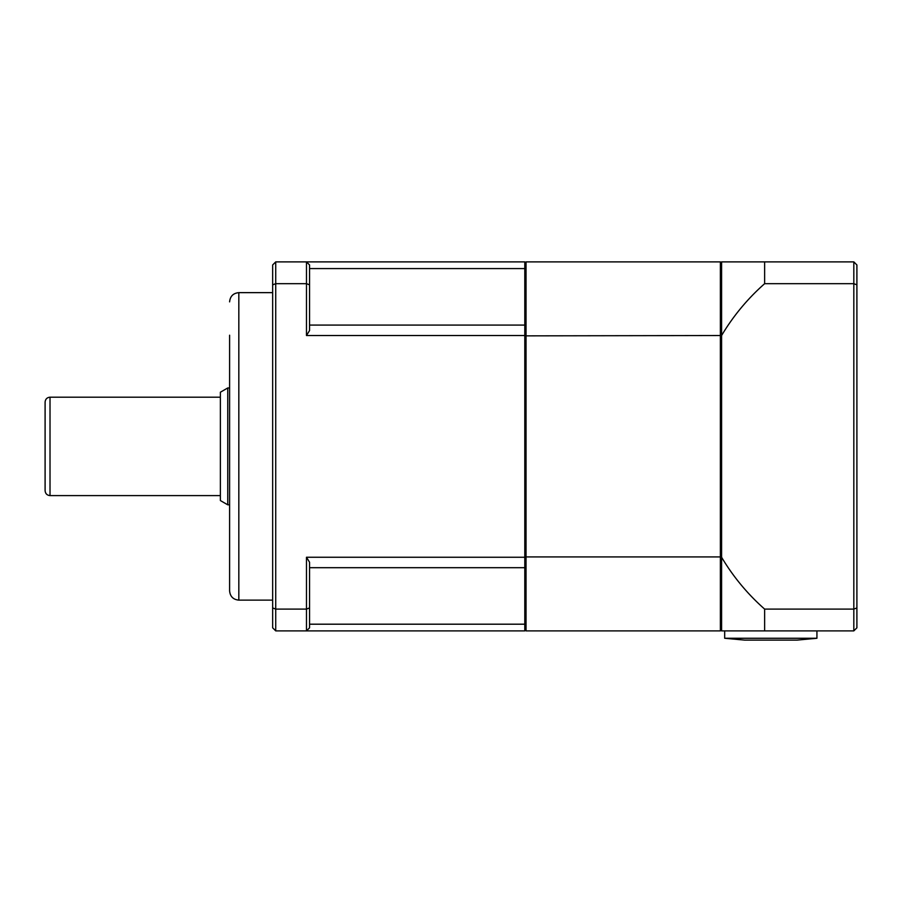 <?xml version="1.0" encoding="UTF-8"?>
<svg xmlns="http://www.w3.org/2000/svg" width="902" height="902" viewBox="0 0 902 902"><rect width="100%" height="100%" fill="white"/><g stroke="black" fill="none" stroke-linecap="round" stroke-linejoin="round"><path stroke-width="1.35" d="M816.93 638.266L724.678 638.266L744.657 640.116L796.94 640.116L816.93 638.266L816.93 630.893M309.555 284.84L306.477 283.679L306.477 335.521L309.555 330.549L309.555 264.962L306.477 261.884L306.477 283.679L275.73 283.679L275.73 261.884L524.795 261.884L524.795 624.195L309.555 624.195M272.652 607.937L275.73 609.098L275.73 283.679L272.652 284.84L272.652 627.815L275.73 630.893L275.73 609.098L306.477 609.098L306.477 630.893L275.73 630.893M306.477 557.256L306.477 609.098L309.555 607.937L309.555 562.217L306.477 557.256L524.795 557.256M524.795 335.521L306.477 335.521M309.555 567.696L524.795 567.696M309.555 268.582L524.795 268.582M524.795 325.081L309.555 325.081M309.555 607.937L309.555 627.815L306.477 630.893L524.795 630.893L524.795 624.195M275.73 261.884L272.652 264.962L272.652 284.84M309.555 627.815L306.477 630.893M306.477 261.884L309.555 264.962M272.652 600.134L238.827 600.134C233.223 599.593 230.145 596.515 229.604 590.911L229.604 335.217M50.016 397.184C47.028 397.478 45.393 399.124 45.1 402.112L45.1 490.665C45.393 493.653 47.028 495.299 50.016 495.593L50.016 397.184L220.37 397.184M45.1 455.713L45.1 463.301M227.755 387.961L220.37 392.223L220.37 500.554L227.755 504.816L227.755 387.961L229.604 387.961M721.6 335.86L720.371 335.521L720.371 630.893L526.035 630.893L526.035 261.884L720.371 261.884L720.371 335.521L524.795 335.86M524.795 629.652L526.035 630.893M524.795 556.917L721.6 556.917M524.795 263.113L526.035 261.884M721.6 263.113L720.371 261.884M721.6 629.652L720.371 630.893M856.9 611.308L856.9 264.962L853.822 261.884L764.637 261.884L764.637 283.679A216.762 216.762 0 0 0 721.6 335.51L721.6 261.884L764.637 261.884M856.9 314.685L856.9 370.034L856.9 284.84L853.822 283.679L764.637 283.679M764.637 609.098L764.637 630.893L721.6 630.893L721.6 557.267A216.762 216.762 0 0 0 764.637 609.098L853.822 609.098L856.9 607.937L856.9 347.495M764.637 630.893L853.822 630.893L853.822 261.884L856.9 264.962L856.9 284.84M721.6 557.267L721.6 335.51M856.9 627.815L853.822 630.893L856.9 627.815L856.9 607.937M238.827 600.134L238.827 292.643C233.223 293.184 230.145 296.262 229.604 301.866M724.678 638.266L724.678 630.893M272.652 292.643L238.827 292.643M50.016 495.593L220.37 495.593M227.755 504.816L229.604 504.816"/></g></svg>
